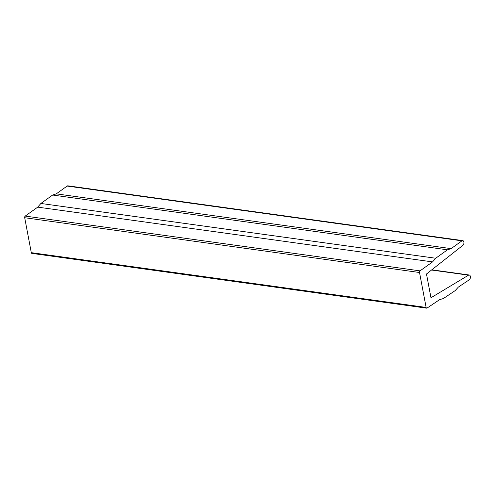 <?xml version="1.0" encoding="UTF-8"?>
<svg xmlns="http://www.w3.org/2000/svg" width="494" height="494" viewBox="0 0 494 494"><rect width="100%" height="100%" fill="white"/><g stroke="black" fill="none" stroke-linecap="round" stroke-linejoin="round"><path stroke-width="0.74" d="M420.036 270.866L432.553 261.906L435.702 258.245L447.465 249.816L451.084 248.636L461.946 240.837A2.501 1.513 -82.1 0 1 462.736 240.609A2.501 1.513 -82.1 0 1 463.928 242.603A2.501 1.513 -82.1 0 1 462.903 245.296L426.489 274.003L430.972 297.752L468.547 275.164A2.501 1.513 -82.1 0 1 469.238 275.004A2.501 1.513 -82.1 0 1 470.43 277.078A2.501 1.513 -82.1 0 1 469.3 279.765L458.352 287.088L455.178 290.614L443.316 298.567L439.672 299.611L427.069 308.071A1.254 0.753 -82.1 0 1 426.693 308.17A1.254 0.753 -82.1 0 1 426.124 307.441L419.523 272.503A1.254 0.753 -82.1 0 1 420.036 270.866L25.213 216.088L37.729 207.128L432.553 261.906M37.729 207.128L40.879 203.466L435.702 258.245M40.879 203.466L52.642 195.037L447.465 249.816M52.642 195.037L56.26 193.858L451.084 248.636M56.26 193.858L67.122 186.059A2.501 1.513 -82.1 0 1 67.913 185.83L462.736 240.609M426.693 308.17L31.869 253.391A1.254 0.753 -82.1 0 1 31.301 252.662L24.7 217.724A1.254 0.753 -82.1 0 1 25.213 216.088M67.122 186.059L461.946 240.837M431.528 270.027L468.547 275.164M31.301 252.662L426.124 307.441M24.7 217.724L419.523 272.503M431.805 269.81L469.238 275.004"/></g></svg>
